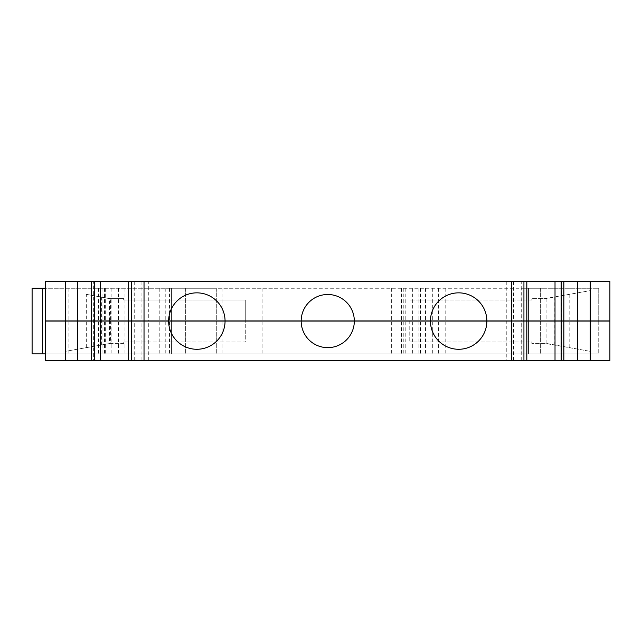 <?xml version="1.0" encoding="UTF-8"?>
<svg xmlns="http://www.w3.org/2000/svg" width="642" height="642" viewBox="0 0 642 642"><rect width="100%" height="100%" fill="white"/><g stroke="black" fill="none" stroke-linecap="round" stroke-linejoin="round"><path stroke-width="0.48" stroke-dasharray="3.21 2.41" d="M296.251 321.064A31.498 31.498 0 0 1 296.251 320.936L308.064 320.936A19.685 19.685 0 0 0 308.064 321.064A19.685 19.685 0 0 1 308.064 320.936L45.598 321.064L45.598 360.435L609.9 360.435L609.9 321.064L45.598 320.936L45.598 281.565L609.9 281.565L609.9 320.936L398.305 321.064M398.305 320.936L393.313 321.064M110.56 343.374L65.283 351.359L110.56 343.374L109.405 343.374L109.405 321.064L245.725 321.064L245.725 300.007L245.725 320.936L140.742 321.064L306.748 321.064A20.993 20.993 0 0 1 306.748 320.936A20.993 20.993 0 0 0 306.748 321.064L245.725 321.064L245.725 341.993L123.681 341.993L123.681 343.374L110.56 343.374L110.56 321.064L245.725 321.064L140.742 321.064M109.405 343.374L123.681 343.374L123.681 341.993L245.725 341.993L245.725 320.936L65.283 320.936L213.096 320.936A16.259 16.259 0 0 1 213.104 321.064M109.405 320.936L109.405 298.626L123.681 298.626L123.681 300.007L245.725 300.007L123.681 300.007L123.681 298.626L110.56 298.626L110.56 320.936M409.773 320.936L409.773 341.993L409.773 321.064L590.215 321.064L409.773 320.936M544.938 298.626L590.215 290.641L546.093 298.626L531.817 298.626L531.817 300.007L409.773 300.007L531.817 300.007L531.817 298.626L544.938 298.626L544.938 320.936M570.529 321.064L558.058 321.064L570.529 321.064M398.618 321.064L386.147 321.064L398.618 321.064M98.09 321.064L110.56 321.064L98.09 321.064M285.096 321.064L193.234 320.936L285.096 321.064M289.694 321.064L307.735 321.064A20.014 20.014 0 0 1 307.735 320.936L289.694 320.936L307.735 320.936A20.014 20.014 0 0 0 307.735 321.064L289.694 321.064M347.755 321.064L365.804 320.936L347.755 321.064A20.014 20.014 0 0 0 347.755 320.936A20.014 20.014 0 0 1 347.755 321.064M444.248 321.064L442.547 321.064A16.138 16.138 0 0 1 442.539 320.936L473.066 320.936A14.437 14.437 0 0 1 473.058 321.064L444.248 321.064A14.437 14.437 0 0 1 444.24 320.936A14.437 14.437 0 0 0 444.248 321.064M474.759 321.064L473.058 321.064A14.437 14.437 0 0 0 473.066 320.936L502.614 320.936L474.759 321.064A16.138 16.138 0 0 0 474.767 320.936A16.138 16.138 0 0 1 474.759 321.064M490.809 320.936L414.692 321.064L502.614 321.064M438.992 321.064A19.685 19.685 0 0 1 438.984 320.936A19.685 19.685 0 0 0 438.992 321.064A19.685 19.685 0 0 1 438.984 320.936L414.692 321.064L442.547 321.064A16.138 16.138 0 0 1 442.539 320.936L422.564 320.936M357.931 321.064L349.4 320.936L357.931 321.064M463.211 321.064L430.437 320.936A28.216 28.216 0 0 1 458.653 292.848A28.216 28.216 0 0 1 486.869 320.936M459.311 320.936L461.935 321.064M459.311 321.064L454.063 320.936M451.438 320.936L454.063 321.064M451.438 321.064L446.19 320.936M443.558 320.936L446.19 321.064M443.558 321.064L438.309 320.936M435.685 320.936L438.309 321.064M435.685 321.064L426.537 320.936M427.813 320.936L430.437 321.064A28.216 28.216 0 0 0 458.653 349.28A28.216 28.216 0 0 0 486.869 321.064M427.813 321.064L426.537 321.064M414.692 320.936L422.564 321.064M414.692 321.064L511.802 320.936M490.809 321.064L511.802 321.064M486.837 321.064L467.183 320.936M482.928 320.936L485.553 321.064M482.928 321.064L477.68 320.936M475.056 320.936L477.68 321.064M475.056 321.064L469.808 320.936M467.183 321.064L469.808 321.064M370.402 321.064L462.264 320.936L370.402 321.064M193.563 320.936L188.315 320.936M185.69 320.936L188.315 321.064M185.69 321.064L180.442 320.936M177.81 320.936L180.442 321.064M177.81 321.064L172.562 320.936M169.937 320.936L172.562 321.064M169.937 321.064L164.689 320.936M232.934 320.936L164.689 321.064M232.934 321.064L227.685 320.936M223.777 320.936L225.061 321.064A28.216 28.216 0 0 1 196.845 349.28A28.216 28.216 0 0 1 168.629 321.064L168.661 320.936A28.216 28.216 0 0 1 196.845 292.848A28.216 28.216 0 0 1 225.061 320.936L227.685 321.064M223.777 321.064L219.805 320.936M217.181 320.936L219.805 321.064M217.181 321.064L211.932 320.936M209.308 320.936L211.932 321.064M209.308 321.064L204.06 320.936M201.436 320.936L204.06 321.064M201.436 321.064L196.187 320.936M193.563 321.064L196.187 321.064M72.498 321.064L97.432 321.064L72.498 321.064M244.417 321.064L269.351 321.064L244.417 321.064M348.742 321.064L409.773 321.064L348.742 321.064A20.993 20.993 0 0 0 348.742 320.936A20.993 20.993 0 0 1 348.742 321.064M109.405 321.064L110.56 321.064M393.313 320.936L347.434 320.936A19.685 19.685 0 0 1 347.434 321.064L373.676 321.064L347.434 321.064A19.685 19.685 0 0 0 347.434 320.936L359.247 320.936A31.498 31.498 0 0 1 359.247 321.064M561.814 321.064L561.148 321.064L561.814 321.064L561.814 360.435L561.148 360.435L561.814 360.435M506.771 321.064L526.817 321.064L506.771 321.064L506.771 360.435L526.817 360.435L506.771 360.435M131.562 321.064L148.727 321.064L131.562 321.064L131.562 360.435L148.727 360.435L131.562 360.435M93.676 321.064L94.35 321.064L93.676 321.064L93.676 360.435L94.35 360.435L93.676 360.435M411.081 320.936L386.147 320.936L411.081 320.936M583 320.936L558.067 320.936L583 320.936M486.837 320.936L485.553 320.936M463.211 320.936L461.935 320.936M438.984 320.936L502.614 320.936M256.88 320.936L244.409 320.936L256.88 320.936M84.969 320.936L97.44 320.936L84.969 320.936M140.742 320.936L179.624 320.936A17.222 17.222 0 0 0 179.624 321.064M180.587 321.064A16.259 16.259 0 0 1 180.587 320.936L213.096 320.936M180.587 320.936L179.624 320.936M296.251 320.936L312.012 321.064M342.852 321.064L312.333 320.936M343.165 320.936L359.247 320.936M347.434 320.936L373.676 321.064L347.434 320.936A19.685 19.685 0 0 1 347.434 321.064A19.685 19.685 0 0 0 347.434 320.936M561.148 320.936L561.814 320.936L561.148 320.936M526.817 320.936L506.771 320.936L526.817 320.936M128.681 320.936L148.727 320.936L128.681 320.936M94.35 320.936L93.676 320.936L94.35 320.936M531.817 341.993L531.817 343.374L531.817 341.993L409.773 341.993L531.817 341.993M109.405 298.626L86.309 294.349L86.309 320.936M86.309 294.349L110.56 298.626M65.283 281.565L65.283 320.936M101.372 297.005L101.372 320.936M93.676 281.565L94.35 281.565L93.676 281.565L93.676 320.936M148.727 281.565L128.681 281.565L148.727 281.565L148.727 320.936M141.93 281.565L141.93 320.936M134.25 281.565L134.25 320.936M521.24 281.565L506.771 281.565L526.817 281.565L521.24 281.565L521.24 320.936M513.56 281.565L513.56 320.936M506.771 281.565L506.771 320.936M561.814 281.565L561.148 281.565L561.814 281.565L561.814 320.936M590.215 320.936L590.215 281.565M554.126 297.005L554.126 320.936M546.093 298.626L546.093 320.936M569.181 294.349L569.181 320.936M598.745 320.936L598.745 288.258L45.598 288.258M279.904 353.87L279.904 288.258L216.306 288.258L216.306 353.87L216.306 288.258L171.446 288.258L171.446 353.87L171.446 288.258L185.361 288.258L32.1 288.258L32.1 353.87L598.745 353.87L45.598 353.87M98.523 288.258L98.523 353.87M544.938 343.374L531.817 343.374L546.093 343.374L590.215 351.359L544.938 343.374L544.938 321.064M546.093 343.374L546.093 321.064M569.181 347.651L569.181 321.064M554.126 344.995L554.126 321.064M590.215 360.435L590.215 321.064M513.56 360.435L513.56 321.064M521.24 360.435L521.24 321.064M134.25 360.435L134.25 321.064M141.93 360.435L141.93 321.064M148.727 360.435L148.727 321.064M65.283 360.435L65.283 321.064M101.372 344.995L101.372 321.064M86.309 347.651L86.309 321.064M598.745 321.064L598.745 353.87L598.745 288.258L528.535 288.258L528.535 353.87L528.535 288.258L540.347 288.258L528.535 288.258L528.535 353.87L528.535 288.258L521.97 288.258L521.97 353.87M540.347 288.258L540.347 353.87L540.347 288.258M279.904 288.258L521.97 288.258M445.179 288.258L445.179 353.87M438.614 288.258L438.614 353.87M432.05 288.258L432.05 353.87M425.494 288.258L425.494 353.87M418.929 288.258L418.929 353.87M412.365 288.258L412.365 353.87M405.808 288.258L405.808 353.87M401.563 288.258L401.563 353.87M262.088 288.258L262.088 353.87M185.361 288.258L185.361 353.87L185.361 288.258M169.496 288.258L169.496 353.87M131.554 288.258L131.554 353.87M124.989 288.258L124.989 353.87M118.433 288.258L118.433 353.87M111.868 288.258L111.868 353.87M105.304 288.258L105.304 353.87M354.32 321.064A26.579 26.579 0 0 1 327.749 347.643A26.579 26.579 0 0 1 301.17 321.064M301.17 320.936A26.579 26.579 0 0 1 327.749 294.493A26.579 26.579 0 0 1 354.32 320.936M403.248 288.258L403.248 353.87M180.715 320.936L212.967 320.936A16.138 16.138 0 0 1 212.975 321.064L180.707 321.064A16.138 16.138 0 0 1 180.715 320.936A16.138 16.138 0 0 0 180.707 321.064L212.975 321.064A16.138 16.138 0 0 0 212.967 320.936L211.274 320.936A14.437 14.437 0 0 1 211.274 321.064A14.437 14.437 0 0 0 211.274 320.936L180.715 320.936M131.562 281.565L131.562 320.936M523.936 281.565L523.936 320.936M45.221 288.258L45.221 353.87M68.911 288.258L68.911 353.87M94.133 288.258L94.133 353.87M104.534 288.258L104.534 353.87M102.929 288.258L102.929 353.87M523.936 360.435L523.936 321.064M222.87 288.258L222.87 353.87M165.772 288.258L165.772 353.87M159.232 288.258L159.232 353.87M420.406 288.258L420.406 353.87M391.644 288.258L391.644 353.87M104.79 288.258L104.79 353.87M432.323 288.258L432.323 353.87"/><path stroke-width="0.96" d="M77.738 321.064L45.598 321.064L45.598 360.435L77.738 360.435L77.738 321.064L144.025 321.064L144.025 360.435L77.738 360.435M590.215 321.064L590.215 360.435L609.9 360.435L609.9 321.064L486.869 321.064A28.216 28.216 0 0 1 458.653 349.28A28.216 28.216 0 0 1 430.437 321.064L486.869 321.064M430.437 321.064L144.025 321.064M65.283 320.936L65.283 281.565L45.598 281.565L45.598 320.936L609.9 320.936L609.9 281.565L577.752 281.565L577.752 320.936M65.283 281.565L94.35 281.565L94.35 320.936M94.35 281.565L100.473 281.565L100.473 320.936M100.473 281.565L555.017 281.565L555.017 320.936M144.025 320.936L144.025 281.565M168.629 320.936A28.216 28.216 0 0 1 196.845 292.848A28.216 28.216 0 0 1 225.061 320.936M301.17 320.936A26.579 26.579 0 0 1 327.749 294.493A26.579 26.579 0 0 1 354.32 320.936M430.437 320.936A28.216 28.216 0 0 1 458.653 292.848A28.216 28.216 0 0 1 486.869 320.936M511.473 320.936L511.473 281.565M555.017 281.565L561.148 281.565L561.148 320.936M561.148 281.565L577.752 281.565M590.215 320.936L590.215 281.565M45.598 288.258L32.1 288.258L32.1 353.87L45.598 353.87M590.215 360.435L144.025 360.435M561.148 360.435L561.148 321.064M555.017 360.435L555.017 321.064M511.473 321.064L511.473 360.435M100.473 360.435L100.473 321.064M94.35 360.435L94.35 321.064M65.283 321.064L65.283 360.435M168.629 321.064A28.216 28.216 0 0 0 196.845 349.28A28.216 28.216 0 0 0 225.061 321.064M301.17 321.064A26.579 26.579 0 0 0 327.749 347.643A26.579 26.579 0 0 0 354.32 321.064M77.738 281.565L77.738 320.936M91.662 281.565L91.662 320.936M131.562 281.565L131.562 320.936M523.936 281.565L523.936 320.936M563.837 281.565L563.837 320.936M42.356 288.258L42.356 353.87M577.752 360.435L577.752 321.064M563.837 360.435L563.837 321.064M523.936 360.435L523.936 321.064M131.562 360.435L131.562 321.064M91.662 360.435L91.662 321.064M128.681 281.565L128.681 320.936M526.817 281.565L526.817 320.936M526.817 360.435L526.817 321.064M128.681 360.435L128.681 321.064"/></g></svg>
